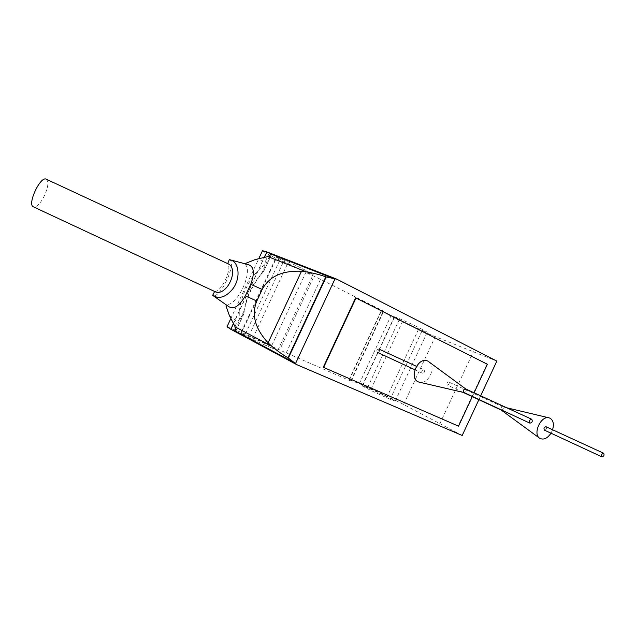 <?xml version="1.0" encoding="UTF-8"?>
<svg xmlns="http://www.w3.org/2000/svg" width="636" height="636" viewBox="0 0 636 636"><rect width="100%" height="100%" fill="white"/><g stroke="black" fill="none" stroke-linecap="round" stroke-linejoin="round"><path stroke-width="0.48" stroke-dasharray="3.18 2.39" d="M227.934 306.067L225.637 304.103C236.425 308.555 254.686 269.553 244.391 263.924L247.484 264.417M229.342 259.631C237.474 262.326 219.913 299.961 212.686 295.319M229.334 315.408L237.188 321.808L243.668 314.327L244.184 310.614C246.291 296.853 251.967 284.682 261.221 274.108L263.749 271.294L271.508 254.36M263.733 271.031L265.355 261.428L255.434 259.48M234.97 326.554L237.188 321.808M265.355 261.428L267.573 256.682M233.237 324.201L264.663 256.849M323.279 367.274L458.182 425.977L487.001 364.094L355.651 297.839M478.868 399.694L480.681 395.807M233.118 324.026L264.457 256.872M262.501 250.703C263.002 251.49 267.414 253.987 275.738 258.2L320.528 279.299L381.497 310.09L383.651 311.314L381.457 310.885L394.169 317.873C405.855 323.788 426.287 333.113 435.27 336.627L496.843 361.105M227.004 326.777L245.361 334.059L279.641 349.999L314.033 276.262M462.205 435.477L403.645 404.504C395.147 399.957 374.85 390.321 362.83 385.114L349.355 379.748L351.128 381.083L348.814 380.201L279.641 349.999M270.809 347.59L266.548 345.745C256.125 341.27 239.979 333.367 241.259 333.383L252.897 338.066C263.185 342.502 278.973 350.229 277.884 350.301L270.809 347.59L306.616 270.825L302.474 268.734C292.369 263.582 275.921 256.34 276.716 257.381L287.742 263.376C297.728 268.448 313.81 275.539 313.198 274.577L306.616 270.825M390.17 399.233L386.664 397.723C377.601 393.827 361.073 385.75 362.226 385.782L370.947 389.304C379.907 393.167 396.117 401.085 395.155 401.141L390.17 399.233L422.638 329.559L419.227 327.834C410.451 323.358 393.612 315.941 394.344 316.863L402.62 321.347C411.317 325.767 427.821 333.049 427.273 332.207L422.638 329.559M439.826 423.767L473.415 351.652M472.294 396.633L474.09 392.786M214.507 291.415L214.507 291.415C217.727 291.765 221.415 287.838 225.557 279.641C229.183 271.198 229.835 265.832 227.521 263.535L227.521 263.527M46.285 179.217C48.813 181.467 48.264 186.833 44.639 195.316C40.481 203.496 36.737 207.336 33.406 206.843M465.727 388.946L465.806 389.001C466.681 390.854 466.124 392.054 464.145 392.595L464.057 392.571M428.895 361.717C436.773 366.726 428.354 384.947 419.434 382.196M423.942 369.755C425.023 371.663 424.49 372.807 422.336 373.205C421.255 371.305 421.779 370.152 423.934 369.755L416.405 366.296M378.945 349.1C380.026 350.929 379.525 352.01 377.434 352.352C376.345 350.531 376.846 349.45 378.937 349.1L378.945 349.1M546.022 426.732C546.92 428.545 546.388 429.682 544.432 430.151M552.589 429.753L550.999 433.195M500.898 409.671C500.651 407.994 501.255 407.04 502.702 406.817L502.845 406.865C503.776 408.622 503.267 409.711 501.343 410.133L501.263 410.093M502.845 406.865L448.682 381.95C449.62 383.627 449.143 384.645 447.267 385.011C446.329 383.341 446.806 382.315 448.682 381.95L448.69 381.95M264.695 264.894C249.678 275.189 237.61 301.051 239.406 319.097M235.678 331.157L243.461 314.478M235.407 329.424L244.184 310.614M261.221 274.108L270.022 255.235M250.759 286.645L247.054 294.587M241.187 332.246L275.738 258.2M229.183 328.375L297.076 364.794M265.156 251.268L336.969 279.26M245.361 334.059L279.8 260.243M286.144 353.02L320.528 279.299M348.814 380.201L381.497 310.09M350.802 380.837L383.246 311.235M359.372 383.611L390.798 316.179M362.83 385.114L394.169 317.873M403.645 404.504L435.27 336.627M386.664 397.723L419.227 327.834M370.947 389.304L402.62 321.347M367.473 387.801L399.241 319.638M266.548 345.745L302.474 268.734M252.897 338.066L287.742 263.376M248.7 336.245L283.656 261.317M235.678 331.459L243.675 314.327M230.574 319.121L259.067 258.057M263.749 271.294L271.739 254.169M351.128 381.083L383.651 311.314M349.355 379.748L381.457 310.885M395.155 401.141L427.273 332.207M277.884 350.301L313.198 274.577M362.226 385.782L394.344 316.863M241.259 333.383L276.716 257.381M263.558 271.628C252.731 283.799 246.14 297.918 243.795 313.985M231.679 329.75L232.108 329.981M268.161 252.405L268.694 252.603M422.336 373.205L414.831 369.715M502.702 406.817L506.757 407.779M463.016 392.333L447.267 385.011"/><path stroke-width="0.95" d="M214.61 291.463L212.686 295.319L213.076 295.621C219.428 299.27 225.955 297.084 232.657 289.062C241.052 278.274 239.255 261.539 229.906 259.758L229.342 259.631L227.68 263.606L46.285 179.217C40.458 175.56 26.863 204.72 33.406 206.843L214.61 291.463C226.36 297.902 240.177 268.464 227.68 263.606M229.906 259.758L247.484 264.425C253.971 265.928 255.052 272.55 250.735 284.292L245.409 295.708C239.144 306.647 233.317 310.098 227.934 306.067L213.076 295.621M244.765 263.702L255.434 259.48L267.573 256.682L271.739 254.169L266.953 251.943L264.663 256.849M231.671 329.742L235.678 331.459L234.97 326.554L229.334 315.408L225.987 305.924M245.409 295.708L256.785 301.074C251.276 314.701 255.052 328.629 268.106 342.844L271.85 346.286C278.171 351.533 283.553 355.365 288.021 357.774L297.076 364.794L462.205 435.477L478.868 399.694M256.785 301.074L262.207 289.452C269.115 276.477 282.209 270.411 301.496 271.27L306.544 271.914C314.621 273.369 321.029 275.006 325.767 276.835L336.969 279.26L496.843 361.105L480.681 395.807M231.679 329.75L230.86 329.305L233.237 324.201M474.09 392.786L487.375 364.253L355.651 297.839L323.279 367.274L458.54 426.16L472.294 396.633M233.118 324.026L230.86 329.305M264.457 256.872L266.953 251.943M230.701 329.217L227.004 326.777L230.574 319.121M259.067 258.057L262.501 250.703L266.786 251.872M356.009 297.99L323.621 367.449M531.736 419.251C532.793 421.326 532.189 422.63 529.931 423.155C528.866 421.08 529.47 419.784 531.728 419.251L465.806 389.001M464.145 392.595L463.962 392.523C462.881 390.56 463.437 389.351 465.639 388.906L465.647 388.906M464.057 392.571L419.434 382.196C407.962 379.907 417.749 355.699 427.948 361.153L465.727 388.946M603.644 453.245C604.518 455.13 603.954 456.338 601.958 456.871C601.084 455.002 601.648 453.786 603.644 453.245L546.022 426.732C544.05 427.209 543.526 428.346 544.432 430.151L601.958 456.871M550.999 433.195C547.294 438.554 543.51 440.231 539.638 438.212C532.475 433.816 541.069 415.236 549.051 417.852L549.997 418.194C553.304 420.285 554.171 424.132 552.589 429.753M501.343 410.133L500.898 409.671M235.002 326.801L271.85 346.286M250.735 284.292L262.207 289.452M267.78 256.554L306.544 271.914M234.557 331.245L235.407 329.424M270.022 255.235L270.849 253.478M295.39 363.816L335.132 278.592M288.394 357.981L326.165 276.986M268.106 342.844L301.496 271.27M288.021 357.774L325.767 276.835M235.694 331.276L293.792 362.385M271.612 254.297L333.01 278.282M232.108 329.981L296.503 364.515M268.694 252.603L336.293 278.958M529.931 423.155L463.962 392.523M416.405 366.296L378.937 349.1M414.831 369.715L377.434 352.352M501.2 410.053L539.638 438.212M506.757 407.779L549.051 417.852M501.263 410.093L463.016 392.333"/></g></svg>
